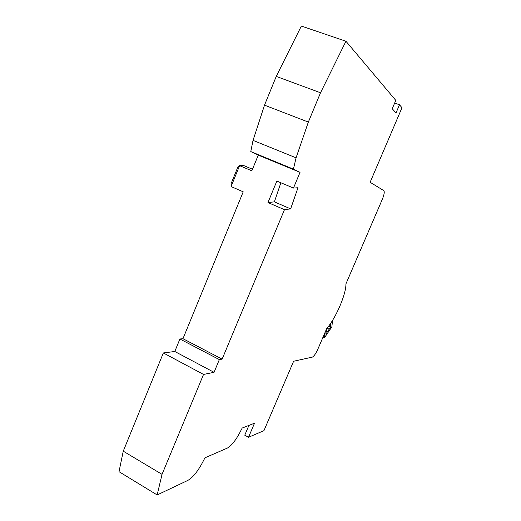 <?xml version="1.0" encoding="UTF-8"?>
<svg xmlns="http://www.w3.org/2000/svg" width="521" height="521" viewBox="0 0 521 521"><rect width="100%" height="100%" fill="white"/><g stroke="black" fill="none" stroke-linecap="round" stroke-linejoin="round"><path stroke-width="0.78" d="M383.808 190.627C384.693 191.754 384.205 194.626 382.349 199.237L345.911 283.932C346.263 293.981 335.726 318.409 326.745 328.484L317.738 349.422C315.791 353.681 313.981 356.253 312.32 357.126L293.616 361.248L263.945 430.652L248.524 437.269L254.508 423.208L242.193 428.034L239.849 432.567C235.44 440.773 231.252 445.956 227.273 448.125L204.968 457.803L202.376 462.765C197.492 471.779 192.64 477.659 187.834 480.408L157.16 494.95L162.038 474.364L203.535 374.436L214.046 372.32L219.341 359.607L222.128 359.138L284.466 209.676L290.633 208.882L297.973 187.755L293.479 188.061L300.037 172.34L293.434 169.13L296.071 157.83L308.341 122.077L320.513 92.771L345.951 41.25L395.791 100.384L392.228 108.739L396.006 112.953L399.496 104.78L401.984 107.736L370.125 182.272L383.808 190.627M394.657 103.028L399.496 104.78M320.513 92.771L276.247 76.405L301.353 26.05L345.951 41.25M276.247 76.405L264.512 105.157L308.341 122.077M264.512 105.157L253.037 140.377L296.071 157.83M253.037 140.377L250.783 151.572L293.434 169.13M250.783 151.572L258.26 155.134L300.037 172.34M252.477 169.24L243.958 165.658L239.595 165.665L231.07 186.551L243.216 191.813L182.962 338.702L222.128 359.138M231.07 186.551L231.109 183.607L237.895 166.98L239.595 165.665L251.832 170.816L258.26 155.134M280.878 182.76L274.372 201.861L267.957 202.532L276.846 181.067L293.479 188.061M267.957 202.532L284.466 209.676M182.962 338.702L179.914 338.995L174.795 351.493L163.353 352.958L123.256 451.179L119.016 471.687L157.16 494.95M179.914 338.995L219.341 359.607M174.795 351.493L214.046 372.32M163.353 352.958L203.535 374.436M123.256 451.179L162.038 474.364M248.908 425.403L244.753 435.178L248.524 437.269M332.496 320.474L331.884 326.83L324.388 337.842L324.622 333.427M324.388 337.842L323.007 337.172M326.139 329.891L326.361 329.956C326.791 330.014 326.66 330.802 325.964 332.313L325.833 334.124L330.724 326.96L330.64 325.286C330.216 325.228 330.353 324.44 331.043 322.922L331.063 322.714M327.364 331.877L326.367 331.395M328.738 326.003L330.724 326.96M327.038 328.139L329.122 329.135M274.372 201.861L290.633 208.882M329.624 324.798L330.418 325.182M327.006 328.178L329.031 329.148"/></g></svg>
